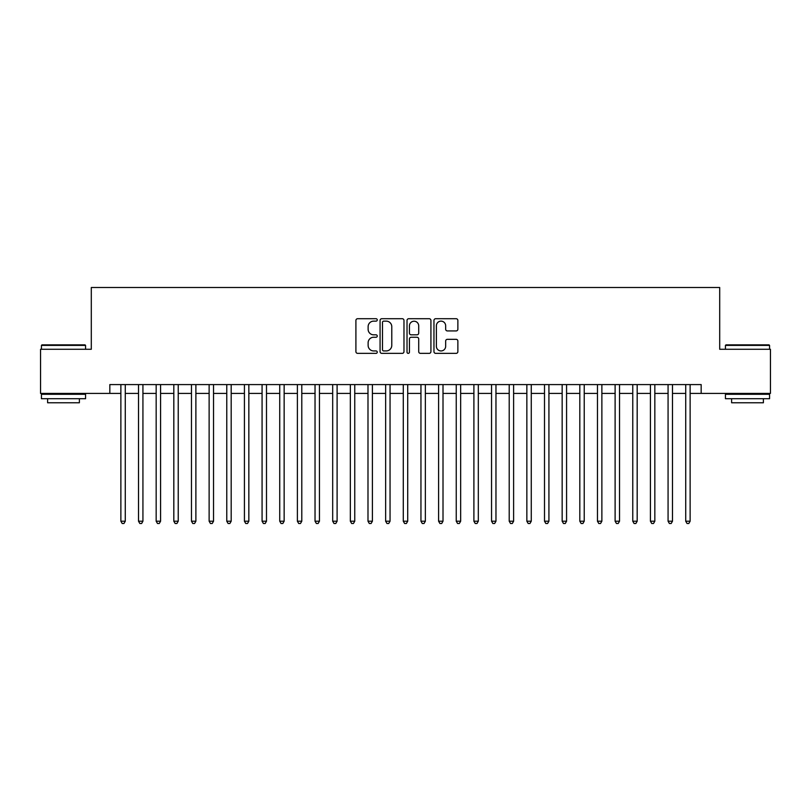 <?xml version="1.0" encoding="UTF-8"?>
<svg xmlns="http://www.w3.org/2000/svg" width="811" height="811" viewBox="0 0 811 811"><rect width="100%" height="100%" fill="white"/><g stroke="black" fill="none" stroke-linecap="round" stroke-linejoin="round"><path stroke-width="1.22" d="M377.257 319.929A1.216 1.216 0 0 0 376.04 318.713L357.641 318.713A1.734 1.734 0 0 0 355.907 320.446L355.907 351.629A1.734 1.734 0 0 0 357.641 353.363L376.04 353.363A1.216 1.216 0 0 0 377.257 352.156A1.216 1.216 0 0 0 376.04 350.94L373.658 350.94A5.545 5.545 0 0 1 368.123 345.395L368.123 342.8A5.545 5.545 0 0 1 373.658 337.254L376.04 337.254A1.216 1.216 0 0 0 377.257 336.038A1.216 1.216 0 0 0 376.04 334.831L373.658 334.831A5.545 5.545 0 0 1 368.123 329.286L368.123 326.681A5.545 5.545 0 0 1 373.658 321.136L376.04 321.136A1.216 1.216 0 0 0 377.257 319.929M456.137 330.929A1.734 1.734 0 0 0 457.87 329.195L457.87 320.446A1.734 1.734 0 0 0 456.137 318.713L435.689 318.713A1.734 1.734 0 0 0 433.956 320.446L433.956 351.629A1.734 1.734 0 0 0 435.689 353.363L456.137 353.363A1.734 1.734 0 0 0 457.87 351.629L457.87 341.066A1.734 1.734 0 0 0 456.137 339.333L447.388 339.333A1.734 1.734 0 0 0 445.655 341.066L445.655 346.307A4.633 4.633 0 0 1 441.022 350.94A4.633 4.633 0 0 1 436.389 346.307L436.389 325.779A4.633 4.633 0 0 1 441.022 321.136A4.633 4.633 0 0 1 445.655 325.779L445.655 329.195A1.734 1.734 0 0 0 447.388 330.929L456.137 330.929M109.83 393.406L40.55 393.406L40.55 349.277L91.298 349.277L91.298 287.5L719.702 287.5L719.702 349.277L770.45 349.277L770.45 393.406L701.17 393.406L701.17 384.586L109.83 384.586L109.83 393.406L120.869 393.406M403.979 320.446A1.734 1.734 0 0 0 402.256 318.713L381.809 318.713A1.734 1.734 0 0 0 380.075 320.446L380.075 351.629A1.734 1.734 0 0 0 381.809 353.363L402.256 353.363A1.734 1.734 0 0 0 403.979 351.629L403.979 320.446M408.744 318.713L429.191 318.713A1.734 1.734 0 0 1 430.925 320.446L430.925 351.629A1.734 1.734 0 0 1 429.191 353.363L420.443 353.363A1.734 1.734 0 0 1 418.709 351.629L418.709 338.988A1.734 1.734 0 0 0 416.976 337.254L411.177 337.254A1.734 1.734 0 0 0 409.443 338.988L409.443 352.156A1.216 1.216 0 0 1 408.227 353.363A1.216 1.216 0 0 1 407.021 352.156L407.021 320.446A1.734 1.734 0 0 1 408.744 318.713M125.279 393.406L138.519 393.406M142.929 393.406L156.168 393.406M160.578 393.406L173.818 393.406M178.238 393.406L191.477 393.406M195.887 393.406L209.126 393.406M213.536 393.406L226.776 393.406M231.186 393.406L244.425 393.406M248.845 393.406L262.075 393.406M266.495 393.406L279.734 393.406M284.144 393.406L297.384 393.406M301.793 393.406L315.033 393.406M319.443 393.406L332.682 393.406M337.102 393.406L350.342 393.406M354.752 393.406L367.991 393.406M372.401 393.406L385.641 393.406M390.05 393.406L403.29 393.406M407.71 393.406L420.95 393.406M425.359 393.406L438.599 393.406M443.009 393.406L456.248 393.406M460.658 393.406L473.898 393.406M478.318 393.406L491.557 393.406M495.967 393.406L509.207 393.406M513.616 393.406L526.856 393.406M531.266 393.406L544.505 393.406M548.925 393.406L562.155 393.406M566.575 393.406L579.814 393.406M584.224 393.406L597.464 393.406M601.874 393.406L615.113 393.406M619.523 393.406L632.762 393.406M637.182 393.406L650.422 393.406M654.832 393.406L668.071 393.406M672.481 393.406L685.721 393.406M690.131 393.406L701.17 393.406M383.715 321.136A1.216 1.216 0 0 0 382.498 322.352L382.498 349.723A1.216 1.216 0 0 0 383.715 350.94L386.229 350.94A5.545 5.545 0 0 0 391.774 345.395L391.774 326.681A5.545 5.545 0 0 0 386.229 321.136L383.715 321.136M418.709 325.86A4.633 4.633 0 0 0 414.076 321.227A4.633 4.633 0 0 0 409.443 325.86L409.443 333.098A1.734 1.734 0 0 0 411.177 334.831L416.976 334.831A1.734 1.734 0 0 0 418.709 333.098L418.709 325.86M125.279 384.586L125.279 521.209L120.869 521.209L120.869 384.586M125.279 521.209L123.951 523.5L122.187 523.5L120.869 521.209M41.959 344.868L85.033 344.868L85.561 345.395L41.432 345.395L41.959 344.868M63.501 398.708L41.432 398.708L41.432 394.288L85.561 394.288L85.561 398.708L63.501 398.708M79.387 398.708L79.387 402.763L47.606 402.763L47.606 398.708M725.967 344.868L769.041 344.868L769.568 345.395L725.439 345.395L725.967 344.868M747.499 398.708L725.439 398.708L725.439 394.288L769.568 394.288L769.568 398.708L747.499 398.708M763.394 398.708L763.394 402.763L731.613 402.763L731.613 398.708M142.929 384.586L142.929 521.209L138.519 521.209L138.519 384.586M142.929 521.209L141.611 523.5L139.837 523.5L138.519 521.209M160.578 384.586L160.578 521.209L156.168 521.209L156.168 384.586M160.578 521.209L159.26 523.5L157.496 523.5L156.168 521.209M178.238 384.586L178.238 521.209L173.818 521.209L173.818 384.586M178.238 521.209L176.91 523.5L175.146 523.5L173.818 521.209M195.887 384.586L195.887 521.209L191.477 521.209L191.477 384.586M195.887 521.209L194.559 523.5L192.795 523.5L191.477 521.209M213.536 384.586L213.536 521.209L209.126 521.209L209.126 384.586M213.536 521.209L212.208 523.5L210.444 523.5L209.126 521.209M231.186 384.586L231.186 521.209L226.776 521.209L226.776 384.586M231.186 521.209L229.868 523.5L228.104 523.5L226.776 521.209M248.845 384.586L248.845 521.209L244.425 521.209L244.425 384.586M248.845 521.209L247.517 523.5L245.753 523.5L244.425 521.209M266.495 384.586L266.495 521.209L262.075 521.209L262.075 384.586M266.495 521.209L265.167 523.5L263.403 523.5L262.075 521.209M284.144 384.586L284.144 521.209L279.734 521.209L279.734 384.586M284.144 521.209L282.816 523.5L281.052 523.5L279.734 521.209M301.793 384.586L301.793 521.209L297.384 521.209L297.384 384.586M301.793 521.209L300.475 523.5L298.712 523.5L297.384 521.209M319.443 384.586L319.443 521.209L315.033 521.209L315.033 384.586M319.443 521.209L318.125 523.5L316.361 523.5L315.033 521.209M337.102 384.586L337.102 521.209L332.682 521.209L332.682 384.586M337.102 521.209L335.774 523.5L334.01 523.5L332.682 521.209M354.752 384.586L354.752 521.209L350.342 521.209L350.342 384.586M354.752 521.209L353.424 523.5L351.66 523.5L350.342 521.209M372.401 384.586L372.401 521.209L367.991 521.209L367.991 384.586M372.401 521.209L371.083 523.5L369.309 523.5L367.991 521.209M390.05 384.586L390.05 521.209L385.641 521.209L385.641 384.586M390.05 521.209L388.733 523.5L386.969 523.5L385.641 521.209M407.71 384.586L407.71 521.209L403.29 521.209L403.29 384.586M407.71 521.209L406.382 523.5L404.618 523.5L403.29 521.209M425.359 384.586L425.359 521.209L420.95 521.209L420.95 384.586M425.359 521.209L424.031 523.5L422.267 523.5L420.95 521.209M443.009 384.586L443.009 521.209L438.599 521.209L438.599 384.586M443.009 521.209L441.691 523.5L439.917 523.5L438.599 521.209M460.658 384.586L460.658 521.209L456.248 521.209L456.248 384.586M460.658 521.209L459.34 523.5L457.576 523.5L456.248 521.209M478.318 384.586L478.318 521.209L473.898 521.209L473.898 384.586M478.318 521.209L476.99 523.5L475.226 523.5L473.898 521.209M495.967 384.586L495.967 521.209L491.557 521.209L491.557 384.586M495.967 521.209L494.639 523.5L492.875 523.5L491.557 521.209M513.616 384.586L513.616 521.209L509.207 521.209L509.207 384.586M513.616 521.209L512.288 523.5L510.524 523.5L509.207 521.209M531.266 384.586L531.266 521.209L526.856 521.209L526.856 384.586M531.266 521.209L529.948 523.5L528.184 523.5L526.856 521.209M548.925 384.586L548.925 521.209L544.505 521.209L544.505 384.586M548.925 521.209L547.597 523.5L545.833 523.5L544.505 521.209M566.575 384.586L566.575 521.209L562.155 521.209L562.155 384.586M566.575 521.209L565.247 523.5L563.483 523.5L562.155 521.209M584.224 384.586L584.224 521.209L579.814 521.209L579.814 384.586M584.224 521.209L582.896 523.5L581.132 523.5L579.814 521.209M601.874 384.586L601.874 521.209L597.464 521.209L597.464 384.586M601.874 521.209L600.556 523.5L598.792 523.5L597.464 521.209M619.523 384.586L619.523 521.209L615.113 521.209L615.113 384.586M619.523 521.209L618.205 523.5L616.441 523.5L615.113 521.209M637.182 384.586L637.182 521.209L632.762 521.209L632.762 384.586M637.182 521.209L635.854 523.5L634.09 523.5L632.762 521.209M654.832 384.586L654.832 521.209L650.422 521.209L650.422 384.586M654.832 521.209L653.504 523.5L651.74 523.5L650.422 521.209M672.481 384.586L672.481 521.209L668.071 521.209L668.071 384.586M672.481 521.209L671.163 523.5L669.389 523.5L668.071 521.209M690.131 384.586L690.131 521.209L685.721 521.209L685.721 384.586M690.131 521.209L688.813 523.5L687.049 523.5L685.721 521.209M41.432 349.277L41.432 345.395M51.498 394.288L51.498 393.406M75.504 394.288L75.504 393.406M85.561 349.277L85.561 345.395M725.439 349.277L725.439 345.395M735.496 394.288L735.496 393.406M759.501 394.288L759.501 393.406M769.568 349.277L769.568 345.395"/></g></svg>
